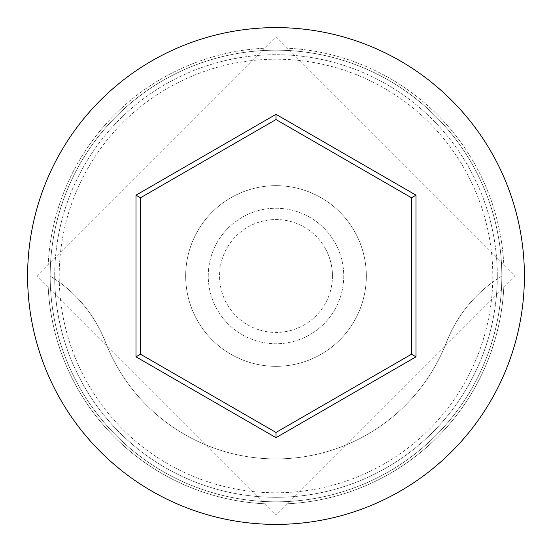 <?xml version="1.0" encoding="UTF-8"?>
<svg xmlns="http://www.w3.org/2000/svg" width="552" height="552" viewBox="0 0 552 552"><rect width="100%" height="100%" fill="white"/><g stroke="black" fill="none" stroke-linecap="round" stroke-linejoin="round"><path stroke-width="0.41" stroke-dasharray="2.76 2.07" d="M59.216 276A216.784 216.784 0 0 1 276 59.216A216.784 216.784 0 0 1 492.701 282.127L501.816 276A225.816 225.816 0 0 0 276 50.184A225.816 225.816 0 0 0 50.184 276A225.816 225.816 0 0 0 276 501.816A225.816 225.816 0 0 0 501.816 276A225.816 225.816 0 0 0 276 50.184A225.816 225.816 0 0 0 50.184 276A225.816 225.816 0 0 0 276 501.816A225.816 225.816 0 0 0 501.816 276A225.816 225.816 0 0 0 276 50.184A225.816 225.816 0 0 0 50.184 276A225.816 225.816 0 0 0 276 501.816A225.816 225.816 0 0 0 501.816 276A225.816 225.816 0 0 0 276 50.184A225.816 225.816 0 0 0 50.184 276A225.816 225.816 0 0 0 276 501.816A225.816 225.816 0 0 0 501.816 276A225.816 225.816 0 0 0 276 50.184A225.816 225.816 0 0 0 50.184 276A225.816 225.816 0 0 0 276 501.816A225.816 225.816 0 0 0 501.816 276A225.816 225.816 0 0 0 276 50.184A225.816 225.816 0 0 0 50.184 276A225.816 225.816 0 0 0 276 501.816A225.816 225.816 0 0 0 501.816 276L492.701 282.127A216.784 216.784 0 0 1 276 492.784A216.784 216.784 0 0 1 59.299 282.127A135.488 135.488 0 0 1 105.535 342.323A182.912 182.912 0 0 0 446.464 342.323A135.488 135.488 0 0 1 492.701 282.127A135.488 135.488 0 0 0 446.464 342.323A182.912 182.912 0 0 1 105.535 342.323A135.488 135.488 0 0 0 59.299 282.127L50.184 276L59.299 282.127A216.784 216.784 0 0 1 59.216 276M332.456 276A56.456 56.456 0 0 1 276 332.456A56.456 56.456 0 0 1 226.472 248.904A56.456 56.456 0 0 1 325.528 248.904L500.188 248.904A225.816 225.816 0 0 0 51.812 248.904A225.816 225.816 0 0 1 500.188 248.904L325.528 248.904A56.456 56.456 0 0 1 276 332.456A56.456 56.456 0 0 1 219.544 276A56.456 56.456 0 0 1 276 219.544A56.456 56.456 0 0 1 332.456 276M208.256 276A67.744 67.744 0 0 1 276 208.256A67.744 67.744 0 0 1 343.744 276A67.744 67.744 0 0 1 276 343.744A67.744 67.744 0 0 1 208.256 276A67.744 67.744 0 0 1 276 208.256A67.744 67.744 0 0 1 343.744 276A67.744 67.744 0 0 1 276 343.744A67.744 67.744 0 0 1 208.256 276M185.672 276A90.328 90.328 0 0 1 276 185.672A90.328 90.328 0 0 1 366.328 276A90.328 90.328 0 0 1 276 366.328A90.328 90.328 0 0 1 185.672 276A90.328 90.328 0 0 1 276 185.672A90.328 90.328 0 0 1 366.328 276A90.328 90.328 0 0 1 276 366.328A90.328 90.328 0 0 1 185.672 276M497.304 276A221.304 221.304 0 0 1 276 497.304A221.304 221.304 0 0 1 54.696 276A221.304 221.304 0 0 0 276 497.304A221.304 221.304 0 0 0 497.304 276A221.304 221.304 0 0 0 276 54.696A221.304 221.304 0 0 0 54.696 276A221.304 221.304 0 0 1 276 54.696A221.304 221.304 0 0 1 497.304 276A221.304 221.304 0 0 0 276 54.696A221.304 221.304 0 0 0 54.696 276A221.304 221.304 0 0 1 276 54.696A221.304 221.304 0 0 1 497.304 276M524.4 276A248.4 248.4 0 0 0 276 27.6A248.4 248.4 0 0 0 27.6 276A248.4 248.4 0 0 0 276 524.4A248.4 248.4 0 0 0 524.4 276M51.812 248.904L226.472 248.904L51.812 248.904M411.488 197.775L276 119.549L140.512 197.775L140.512 354.225L276 432.451L411.488 354.225L411.488 197.775M47.92 276A228.079 228.079 0 0 1 276 47.92A228.079 228.079 0 0 1 504.079 276A228.079 228.079 0 0 0 276 47.92A228.079 228.079 0 0 0 47.92 276A228.079 228.079 0 0 0 276 504.079A228.079 228.079 0 0 0 504.079 276A228.079 228.079 0 0 1 276 504.079A228.079 228.079 0 0 1 47.92 276M36.632 276L275.993 36.632L515.368 276L275.993 515.368L36.632 276"/><path stroke-width="0.83" d="M524.4 276A248.4 248.4 0 0 0 276 27.6A248.4 248.4 0 0 0 27.6 276A248.4 248.4 0 0 0 276 524.4A248.4 248.4 0 0 0 524.4 276M135.992 356.833L135.992 195.167L276 114.333L416.008 195.167L416.008 356.833L276 437.667L135.992 356.833L140.512 354.225L276 432.451L411.488 354.225L411.488 197.775L276 119.549L140.512 197.775L140.512 354.225M276 437.667L276 432.451M411.488 354.225L416.008 356.833M411.488 197.775L416.008 195.167M276 119.549L276 114.333M135.992 195.167L140.512 197.775"/></g></svg>
